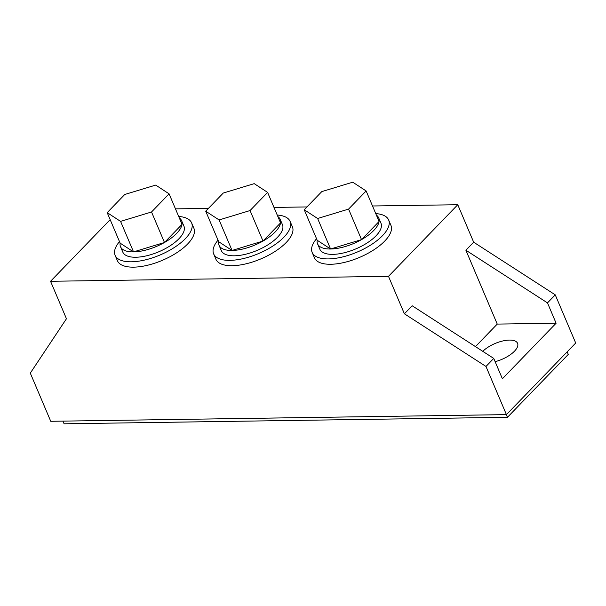 <?xml version="1.0" encoding="UTF-8"?>
<svg xmlns="http://www.w3.org/2000/svg" width="606" height="606" viewBox="0 0 606 606"><rect width="100%" height="100%" fill="white"/><g stroke="black" fill="none" stroke-linecap="round" stroke-linejoin="round"><path stroke-width="0.91" d="M304.242 209.752L317.627 218.501L348.579 209.1L366.138 190.951L352.745 182.201L321.801 191.602L304.242 209.752L317.188 240.256A33.209 13.794 -23 0 0 317.567 243.839A33.209 13.794 -23 0 0 330.581 249.005A33.209 13.794 -23 0 0 361.524 239.612A33.209 13.794 -23 0 0 379.083 221.463A33.209 13.794 -23 0 0 378.705 217.88A33.209 13.794 -23 0 0 376.394 215.13M317.567 243.839L319.839 249.187A33.209 13.794 -23 0 0 332.853 254.361A33.209 13.794 -23 0 0 367.213 242.892A33.209 13.794 -23 0 0 380.977 223.235L378.705 217.88M205.714 211.199L219.107 219.948L250.051 210.547L267.61 192.397L254.225 183.648L223.273 193.049L205.714 211.199L218.668 241.703A33.209 13.794 -23 0 0 219.046 245.278A33.209 13.794 -23 0 0 232.053 250.452A33.209 13.794 -23 0 0 263.004 241.052A33.209 13.794 -23 0 0 280.563 222.902A33.209 13.794 -23 0 0 280.184 219.327A33.209 13.794 -23 0 0 277.874 216.569M219.046 245.278L221.311 250.634A33.209 13.794 -23 0 0 234.325 255.8A33.209 13.794 -23 0 0 268.685 244.332A33.209 13.794 -23 0 0 282.457 224.674L280.184 219.327M107.194 212.638L120.579 221.387L151.53 211.986L169.089 193.837L155.697 185.088L124.753 194.488L107.194 212.638L120.139 243.142A33.209 13.794 -23 0 0 120.518 246.718A33.209 13.794 -23 0 0 133.532 251.891A33.209 13.794 -23 0 0 164.476 242.491A33.209 13.794 -23 0 0 182.035 224.349A33.209 13.794 -23 0 0 181.656 220.766A33.209 13.794 -23 0 0 179.346 218.008M120.518 246.718L122.791 252.073A33.209 13.794 -23 0 0 135.797 257.247A33.209 13.794 -23 0 0 170.165 245.778A33.209 13.794 -23 0 0 183.929 226.121L181.656 220.766M316.537 238.726A41.541 17.248 -23 0 0 312.166 252.444A41.541 17.248 -23 0 0 328.444 258.913A41.541 17.248 -23 0 0 371.433 244.566A41.541 17.248 -23 0 0 388.651 219.978A41.541 17.248 -23 0 0 375.75 213.592M312.166 252.444L314.438 257.792A41.541 17.248 -23 0 0 330.717 264.269A41.541 17.248 -23 0 0 373.705 249.922A41.541 17.248 -23 0 0 390.923 225.334L388.651 219.978M218.016 240.165A41.541 17.248 -23 0 0 213.645 253.884A41.541 17.248 -23 0 0 229.916 260.36A41.541 17.248 -23 0 0 272.905 246.013A41.541 17.248 -23 0 0 290.123 221.425A41.541 17.248 -23 0 0 277.222 215.039M213.645 253.884L215.918 259.239A41.541 17.248 -23 0 0 232.189 265.708A41.541 17.248 -23 0 0 275.177 251.361A41.541 17.248 -23 0 0 292.395 226.773L290.123 221.425M119.488 241.612A41.541 17.248 -23 0 0 115.117 255.331A41.541 17.248 -23 0 0 131.396 261.8A41.541 17.248 -23 0 0 174.376 247.453A41.541 17.248 -23 0 0 191.602 222.864A41.541 17.248 -23 0 0 178.694 216.478M115.117 255.331L117.39 260.678A41.541 17.248 -23 0 0 133.668 267.155A41.541 17.248 -23 0 0 176.649 252.808A41.541 17.248 -23 0 0 193.875 228.22L191.602 222.864M495.132 361.668A20.771 8.628 -23 0 0 517.577 343.329A20.771 8.628 -23 0 0 509.441 340.087A20.771 8.628 -23 0 0 482.777 351.344M110.171 219.66L50.548 281.282L388.491 276.336L457.765 204.73L372.516 205.979M306.962 206.941L273.988 207.419M208.441 208.381L175.467 208.865M50.548 281.282L66.448 318.748L30.3 373.129L50.745 421.291L506.427 414.625L575.7 343.019L555.255 294.849L473.665 242.195L465.893 250.225L547.483 302.886L555.255 294.849M485.982 366.456L493.754 358.419L412.163 305.765L404.391 313.794L485.982 366.456L506.427 414.625M493.754 358.419L502.382 378.758L556.111 323.225L547.483 302.886M388.491 276.336L404.391 313.794M457.765 204.73L473.665 242.195M556.111 323.225L497.246 324.089L465.893 250.225M497.246 324.089L475.452 346.609M567.171 351.836L568.269 354.434L507.442 417.307L506.305 414.625M507.442 417.307L64.084 423.799L62.941 421.117M120.139 243.142L133.532 251.891L164.476 242.491L182.035 224.349L169.089 193.837M120.579 221.387L133.532 251.891M151.53 211.986L164.476 242.491M218.668 241.703L232.053 250.452L263.004 241.052L280.563 222.902L267.61 192.397M219.107 219.948L232.053 250.452M250.051 210.547L263.004 241.052M317.188 240.256L330.581 249.005L361.524 239.612L379.083 221.463L366.138 190.951M317.627 218.501L330.581 249.005M348.579 209.1L361.524 239.612"/></g></svg>
